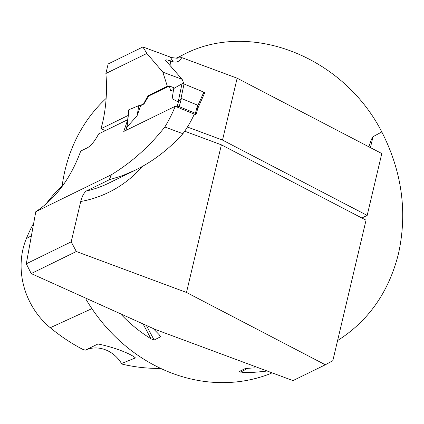 <?xml version="1.0" encoding="UTF-8"?>
<svg xmlns="http://www.w3.org/2000/svg" width="424" height="424" viewBox="0 0 424 424"><rect width="100%" height="100%" fill="white"/><g stroke="black" fill="none" stroke-linecap="round" stroke-linejoin="round"><path stroke-width="0.64" d="M31.217 273.575L26.299 263.797L35.786 211.724L111.422 174.72L109.228 179.792L86.289 191.012C83.883 192.899 82.028 196.397 80.735 201.495L71.195 241.834L76.325 251.506L31.217 273.575L155.566 329.57L292.984 380.604L325.335 364.778L186.491 292.465L221.386 144.838L366.045 220.178L332.835 360.665L325.335 364.778M127.698 119.695L98.665 133.899C94.727 141.277 90.884 145.957 87.132 147.928L80.735 151.055C70.76 178.239 55.777 198.459 35.786 211.724M184.694 131.196L221.386 144.838M76.325 251.506L186.491 292.465M26.299 263.797L71.195 241.834M361.873 218.005L367.168 215.418L381.796 153.541L237.143 78.202L181.758 57.611L176.834 58.215L171.784 57.616L142.904 46.969L108.141 63.976L105.889 73.495A157.569 139.125 -116.1 0 1 102.311 123.951L100.854 128.806L128.159 115.45M368.875 146.81C370.952 140.455 372.336 137.084 373.025 136.698L370.438 147.626M367.168 215.418L222.515 140.079L187.424 127.03M105.523 130.544L100.854 128.806M111.422 174.72C131.647 162.366 149.449 146.455 164.825 126.993A157.569 139.125 -116.1 0 0 175.239 106.281L123.755 131.467L127.682 119.86M181.758 57.611C179.596 61.416 176.728 62.81 173.162 61.777L170.342 57.171M183.979 83.963L182.161 79.33L165.667 60.537L165.964 59.948L166.849 59.832L173.162 61.777M222.515 140.079L237.143 78.202M142.904 46.969L146.868 53.45L105.889 73.495M146.868 53.45L162.837 72.144L167.342 86.284L148.013 95.745L143.582 103.864L140.042 105.597M167.342 86.284L168.052 86.57M174.566 88.06L169.377 85.924L148.713 96.031L148.013 95.745M271.175 373.332A162.599 143.566 -116.1 0 1 85.781 298.92M62.068 186.544A162.599 143.566 -116.1 0 1 106.127 98.416M176.676 58.215L184.08 54.283C250.34 20.008 343.202 56.477 381.807 131.933C402.016 171.699 407.575 212.265 398.486 253.632C388.898 291.882 368.594 320.867 337.584 340.578M265.292 371.329L251.162 372.564L242.401 372.299L239.051 371.604L245.417 368.493L255.137 367.82M153.249 328.595L159.477 335.024L160.585 336.773L154.103 340.022L150.981 338.808C140.084 332.008 130.306 324.069 121.646 314.984M381.807 131.933L373.025 136.698M109.228 179.792L122.345 175.711L135.224 170.194C152.974 161.438 168.869 149.274 182.903 133.714L164.825 126.993M175.239 106.281L194.325 114.141A127.37 112.461 -116.1 0 1 182.903 133.714M126.665 123.596L127.248 123.84M148.713 96.031L143.922 104.007L143.582 103.864M160.177 368.18L159.673 368.398A181.292 160.071 63.9 0 1 122.674 364.258L121.518 363.543L135.436 357.904C130.062 353.277 112.742 346.901 97.971 343.975L85.425 350.123L83.083 349.54A181.292 160.071 63.9 0 1 50.265 327.715A72.891 64.358 63.9 0 1 26.362 238.548A181.292 160.071 63.9 0 1 33.586 223.347M62.174 185.754A181.292 160.071 63.9 0 0 45.925 204.061M159.673 368.398A72.891 64.358 63.9 0 0 160.601 368.382M121.518 363.543A30.973 27.348 63.9 0 0 85.425 350.123M182.161 79.33L162.837 72.144M176.421 106.769L177.184 106.392A1.548 0.514 15.3 0 1 179.188 106.631L195.39 113.303A1.548 0.514 15.3 0 1 196.233 114.035A1.548 0.514 15.3 0 1 196.089 114.183L193.789 115.307M181.997 83.761A1.548 0.514 -164.7 0 1 184.027 83.978L180.942 98.734L178.191 101.956L172.139 98.702L173.708 88.558L181.997 83.761L178.191 101.956M169.377 85.924L170.612 90.948L173.559 89.506M143.922 104.007L140.673 105.597L137.037 115.874L127.068 126.967L127.083 125.992M197.754 108.268L197.096 109.747M184.027 83.978L203.833 92.141L197.833 105.687L197.759 108.237M203.833 92.141A1.548 0.514 15.3 0 1 204.665 92.893A1.548 0.514 15.3 0 1 204.501 93.031M195.39 113.303L197.616 105.163L197.833 105.687M197.616 105.163L181.408 98.49L180.942 98.734M126.972 126.384L128.763 109.906A1.548 0.514 15.3 0 1 128.938 109.715L127.068 126.967M128.938 109.715L138.876 105.597L137.037 115.874M138.876 105.597L140.673 105.597M203.202 93.566L204.501 93.031L203.833 92.141L184.027 83.978L181.997 83.761L173.708 88.558M142.475 166.388A135.632 119.754 -116.1 0 1 80.735 201.495M170.305 60.717A135.632 119.754 -116.1 0 1 171.137 66.738M86.289 191.012A127.37 112.461 63.9 0 0 108.597 183.221L135.224 170.194M91.907 308.64L50.265 327.715M31.265 235.877L26.362 238.548M240.662 372.15L248.045 368.149M159.451 334.997L160.463 336.905M146.54 325.754L154.103 340.022M143.344 324.392L150.981 338.808M125.928 130.401L126.962 126.612M177.184 106.392L178.552 101.373M179.188 106.631L181.408 98.49M184.08 54.283L176.066 58.205M197.727 108.56L204.665 92.893M196.233 114.035L197.807 108.263M125.806 130.46L127.004 126.076"/></g></svg>
